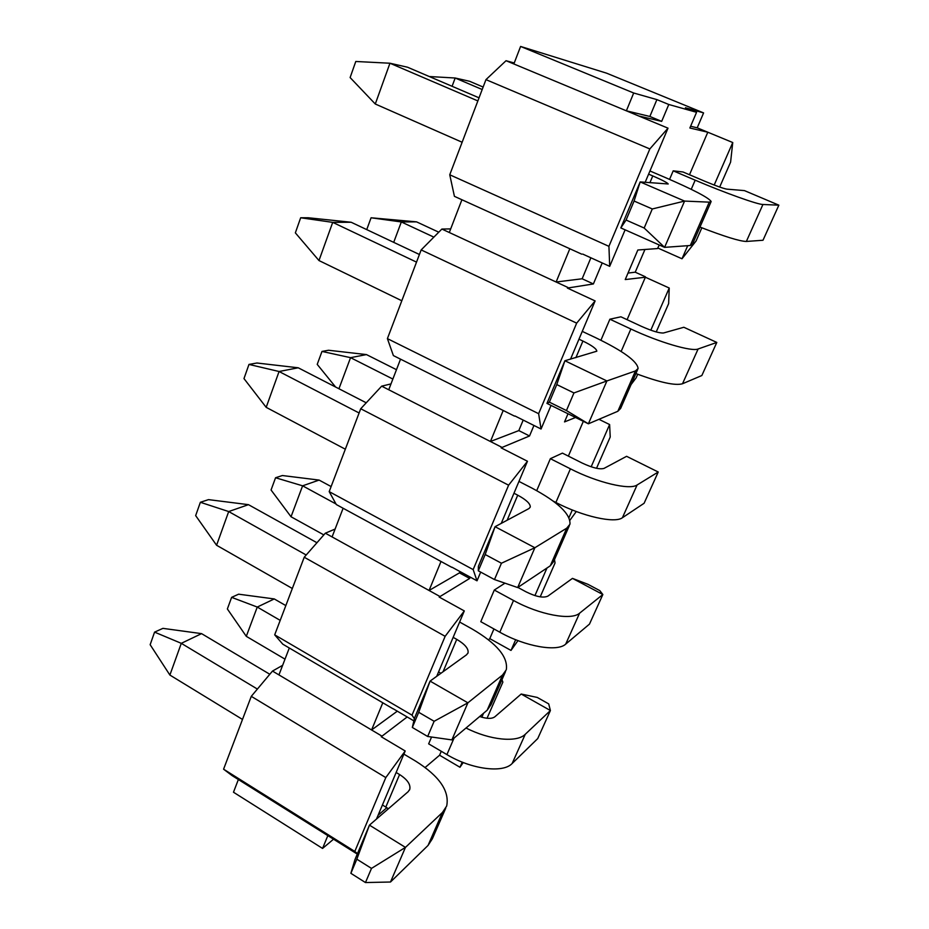 <?xml version="1.0" encoding="UTF-8"?>
<svg xmlns="http://www.w3.org/2000/svg" width="929" height="929" viewBox="0 0 929 929"><rect width="100%" height="100%" fill="white"/><g stroke="black" fill="none" stroke-linecap="round" stroke-linejoin="round"><path stroke-width="1.39" d="M668.775 104.489L656.896 99.612L649.859 116.462L661.68 121.374L668.775 104.489L696.564 112.304L689.864 128.005L707.805 132.22L697.203 127.83L703.59 112.908L606.579 73.17L520.6 46.45L633.694 93.005L626.367 110.818L513.853 63.962L520.6 46.45M661.68 121.374L638.769 115.986L626.367 110.818L649.859 116.462M645.156 182.339L668.009 128.167L649.835 148.942L608.925 246.336L609.703 266.344L582.715 254.081M590.89 257.797L582.146 278.781L593.387 283.949L602.213 262.942M593.387 283.949L567.387 288.071L595.117 300.926L576.665 323.141L538.634 413.695L541.061 429.012L551.036 405.392M541.061 429.012L514.956 415.971M523.19 420.082L518.812 430.591L529.53 435.98L533.943 425.459M529.53 435.98L501.103 447.836L527.463 461.26L508.604 485.193L473.163 569.593L477.018 580.811L480.688 572.101M477.018 580.811L451.993 567.201M459.994 571.556L459.449 572.879L469.679 578.442L470.237 577.13M469.679 578.442L439.185 597.057L464.303 610.934L445.142 636.319L412.023 715.167L414.38 718.698M413.869 720.881L393.164 708.746M407.181 716.956L381.238 736.743L405.207 750.992L385.802 777.585L354.797 851.428L357.479 853.6M386.859 807.684L378.103 815.232M425.157 767.482L439.58 755.219L441.275 751.282M488.503 639.826L489.78 638.629L493.938 628.956M568.362 456.116L583.331 421.325M575.55 417.481L564.53 421.917L568.002 413.765M627.098 319.681L645.376 277.225L625.24 279.559L637.84 250.006L657.523 248.554L659.253 244.989M689.492 174.745L707.805 132.22L732.749 142.532L730.6 162.134L719.685 187.054M504.958 583.168L494.298 590.043L480.792 621.687L499.814 632.208C525.257 646.584 557.33 652.146 565.703 644.111L589.474 624.114L602.851 594.525L572.473 578.384L547.878 596.128C543.337 598.195 536.079 596.778 526.116 591.866L517.871 587.418M635.877 373.563C659.764 382.469 675.313 385.872 682.513 383.747L701.848 375.525L716.805 342.441L683.837 327.263L663.573 332.965C659.567 333.314 652.181 331.107 641.416 326.334L620.886 316.801L609.889 319.204L600.912 340.246M699.967 227.071C724.492 236.558 739.948 241.354 746.359 241.447L762.999 240.251L778.85 205.17L744.443 190.608L726.803 189.133C723.134 188.459 715.69 185.777 704.472 181.109L683.001 171.981L673.211 170.831L669.565 179.378M553.219 501.114L555.879 502.484C582.471 516.431 614.835 523.654 622.407 517.732L644.099 503.274L658.231 472.013L626.599 456.313L604.036 468.39C599.739 469.656 592.423 467.856 582.065 463.002L562.417 453.12L550.363 458.682L536.718 490.64M431.567 737.022L428.652 743.85L446.907 754.603C471.305 769.351 503.042 773.427 512.134 763.51L537.728 738.578L550.409 710.534L521.192 694.033L494.82 716.816C491.813 718.988 486.761 718.883 479.666 716.514M333.534 839.201L322.56 848.432L327.832 835.624L232.122 775.622L223.575 769.189L354.797 851.428M238.358 779.536L233.481 792.228L322.56 848.432M450.681 228.906L441.879 229.057L421.162 249.924L387.405 338.62L393.385 355.586L400.527 359.151L388.74 389.762L381.668 386.162L360.719 408.748L329.191 491.627L336.31 504.54L343.115 508.256L332.083 536.916L325.324 533.188L304.224 557.237L274.694 634.844L282.788 644.18L289.302 648.001L278.944 674.907L272.487 671.075L251.283 696.344L223.575 769.189M644.947 249.483L635.227 272.185L645.376 276.784M567.898 287.467L449.299 232.505L461.91 199.747L454.42 196.344L449.752 174.78L485.96 79.639L506.038 60.71L513.853 63.962M582.146 278.781L556.123 282.01L569.825 248.751L461.91 199.747M391.004 383.898L381.668 386.162M501.625 447.197L388.74 389.762M518.812 430.591L490.431 441.496L503.204 410.479L400.527 359.151M335.102 529.065L325.324 533.188M439.719 596.372L332.083 536.916M459.449 572.879L429.059 590.484L441.008 561.476L343.115 508.256M282.637 665.315L272.487 671.075M381.773 736.023L278.944 674.907M397.31 711.173L371.588 729.973L382.794 702.788L289.302 648.001M514.225 62.986L506.038 60.71M376.477 819.076L405.207 750.992M436.711 676.324L464.303 610.934M501.242 523.387L527.463 461.26M570.534 359.163L595.117 300.926M609.703 266.344L625.112 229.823M657.929 248.066L682.002 258.773L687.715 245.686M714.192 185.034L732.749 142.532M682.002 258.773L696.065 240.994L701.836 227.802M656.234 331.932L668.636 303.609L669.228 288.025L645.376 277.225M650.811 330.19L669.228 288.025M631.081 384.548L636.086 377.929L637.7 374.259M596.523 468.286L610.225 437.002L609.61 424.553L598.95 419.316M568.989 517.592L572.31 509.986M591.169 466.799L609.61 424.553M569.953 520.205L576.294 511.531M540.213 596.848L555.054 562.974L554.474 559.641M489.78 638.629L510.996 650.428L515.665 639.721M534.93 595.594L546.972 568.014M510.996 650.428L517.964 640.627M487.04 718.268L502.868 682.141L501.962 679.68M463.234 762.535L459.971 767.273L462.224 762.128M481.826 717.223L483.568 713.228M703.59 112.908L685.428 107.741L696.564 112.304M656.896 99.612L633.694 93.005M627.992 273.08L635.227 272.185M385.802 777.585L251.283 696.344M412.023 715.167L274.694 634.844M393.072 708.815L382.794 702.788M445.142 636.319L304.224 557.237M473.163 569.593L329.191 491.627M451.773 567.329L441.008 561.476M508.604 485.193L360.719 408.748M538.634 413.695L387.405 338.62M514.515 416.122L503.204 410.479M449.299 232.505L441.879 229.057M576.665 323.141L421.162 249.924M608.925 246.336L449.752 174.78M581.717 254.163L569.825 248.751M485.96 79.639L649.835 148.942M459.971 767.273L439.58 755.219M357.27 854.088L327.832 835.624M668.009 128.167L638.769 115.986M690.619 126.251L697.203 127.83M231.623 597.347L257.263 607.055L246.301 636.342L227.361 608.959L231.623 597.347L238.625 594.188L274.264 598.938L257.263 607.055L280.198 620.375M246.301 636.342L285.006 659.16M466.021 727.999C489.746 740.181 516.988 742.84 525.257 734.282L550.409 710.534L548.702 703.892L537.252 697.435L521.192 694.033M285.818 605.592L274.264 598.938M275.565 477.75L302.61 485.821L291.032 516.756L271.059 490.001L275.565 477.75L282.381 475.532L319.111 480.084L302.61 485.821L335.984 503.971M494.298 590.043L513.516 600.482C539.25 614.766 571.393 620.735 579.58 613.198L602.851 594.525L599.786 590.6L587.894 584.295L572.473 578.384M291.032 516.756L323.826 534.895M331.119 486.564L319.111 480.084M257.391 689.074L181.294 643.332L169.891 675.058L150.15 644.703L154.574 632.126L162.912 628.364L201.581 633.636L269.805 674.268M403.883 754.116L415.727 761.176C439.371 776.133 449.682 791.09 446.675 806.035L442.459 812.445L405.45 847.387L390.494 882.016L365.469 882.55L371.495 868.394L356.829 859.186L350.872 873.318L365.469 882.55M445.734 808.207L432.357 838.771L428.037 845.448L390.494 882.016M350.872 873.318L354.936 859.65L369.452 825.138L408.133 791.717L409.759 789.36C410.769 784.494 407.378 779.559 399.575 774.542L396.137 772.475M388.403 808.764L382.434 804.955M242.504 719.441L169.891 675.058M356.829 859.186L369.452 825.138L405.45 847.387L371.495 868.394M201.581 633.636L181.294 643.332L154.574 632.126M306.187 554.985L228.697 511.554L216.573 545.253L195.659 515.618L200.362 502.287L208.514 499.628L248.473 504.668L316.952 542.733M459.623 622.035L471.99 628.921C496.783 643.414 508.221 657.024 506.305 669.751L502.543 675.011L467.891 702.823L451.877 739.902L427.665 736.476L434.133 721.287L418.712 712.288L412.325 727.453L427.665 736.476M505.515 671.562L491.035 704.646L487.156 710.221L451.877 739.902M412.325 727.453L414.531 718.047L430.081 681.108L466.579 654.771L468.042 652.843C468.704 648.721 464.941 644.227 456.743 639.361L453.155 637.352M440.915 673.293L438.558 671.946M292.333 588.487L216.573 545.253M418.712 712.288L430.081 681.108L467.891 702.823L434.133 721.287M248.473 504.668L228.697 511.554L200.362 502.287M335.59 387.021L317.219 364.377L321.98 351.429L328.576 350.256L366.456 354.588L350.558 357.665L392.874 379.055M550.363 458.682L570.418 468.831C597.312 482.65 629.757 490.326 637.097 484.984L658.231 472.013M321.98 351.429L350.558 357.665L338.934 388.74M396.474 369.684L366.456 354.588M359.117 412.987L279.072 371.507L266.182 407.343L243.979 378.591L248.972 364.423L256.903 363.007L298.232 367.791L366.247 402.803M518.951 481.408L531.922 488.085C557.946 502.02 570.627 514.074 569.965 524.235L566.736 528.171L534.872 547.738L517.674 587.558L494.483 579.557L501.439 563.229L485.182 554.508L478.307 570.812L494.483 579.557M569.349 525.628L553.649 561.522L550.27 565.819L517.674 587.558M478.307 570.812L478.377 566.33L495.064 526.697L528.984 508.546L530.25 507.118C530.529 503.82 526.348 499.848 517.732 495.18L513.969 493.229M345.333 449.206L266.182 407.343M485.182 554.508L495.064 526.697L534.872 547.738L501.439 563.229M298.232 367.791L279.072 371.507L248.972 364.423M366.734 229.614L371.077 217.781L416.54 221.857L401.328 221.95L433.866 237.127M609.889 319.204L630.861 328.994C659.021 342.267 691.733 351.87 698.109 348.99L716.805 342.441M371.077 217.781L401.328 221.95L393.699 242.353M438.767 232.192L416.54 221.857M416.517 262.117L332.71 222.368L318.972 260.55L295.352 232.854L300.671 217.769L308.347 217.769L351.15 222.252L419.42 254.5M582.262 331.374L595.861 337.796C623.243 351.081 637.329 361.323 638.095 368.523L635.471 370.938L606.904 380.948L588.382 423.81L546.96 403.395L564.902 360.754L596.813 351.197C596.639 348.874 592.005 345.495 582.924 341.059L578.976 339.178M637.689 369.44L620.618 408.458L617.831 411.28L588.382 423.81L566.446 410.56L573.948 392.944L556.773 384.571L549.364 402.152L566.446 410.56M401.816 300.764L318.972 260.55M556.773 384.571L564.902 360.754L606.904 380.948L573.948 392.944M351.15 222.252L332.71 222.368L300.671 217.769M549.364 402.152L546.96 403.395M483.138 87.047L469.575 81.276L455.175 78.013L482.197 89.521M673.211 170.831L695.182 180.18C724.713 192.802 757.669 204.577 762.941 204.485L778.85 205.17M429.291 76.526L455.175 78.013L452.086 86.281M375.281 104.002L350.117 77.56L355.784 61.477L389.948 63.23L375.281 104.002L462.131 142.253M477.854 100.924L389.948 63.23L407.517 67.213L479.039 97.824M649.952 170.971L664.247 177.079C693.115 189.574 708.757 197.714 711.161 201.5L709.257 202.15L684.58 201.082L664.595 247.358L620.816 227.919L640.174 181.921L668.206 183.977C667.498 182.781 662.354 180.098 652.773 175.929L648.605 174.153M710.999 201.872L692.395 244.373L690.305 245.5L664.595 247.358L644.169 228.035L652.286 208.967L634.089 201.036L626.088 220.045L644.169 228.035M634.089 201.036L640.174 181.921L684.58 201.082L652.286 208.967M626.088 220.045L620.816 227.919M454.049 738.067L446.907 754.603M525.257 734.282L512.134 763.51M513.516 600.482L499.814 632.208M579.58 613.198L565.703 644.111M428.037 845.448L442.459 812.445M385.825 807.034L399.575 774.542M487.156 710.221L502.543 675.011M443.052 671.748L456.743 639.361M570.418 468.831L555.879 502.484M637.097 484.984L622.407 517.732M550.27 565.819L566.736 528.171M507.129 520.24L517.732 495.18M630.861 328.994L621.141 351.476M698.109 348.99L682.513 383.747M617.831 411.28L635.471 370.938M575.899 357.653L582.924 341.059M695.182 180.18L691.222 189.33M762.941 204.485L746.359 241.447M690.305 245.5L709.257 202.15M649.894 182.734L652.773 175.929M409.457 790.08L409.759 789.36M467.786 653.447L468.042 652.843"/></g></svg>

